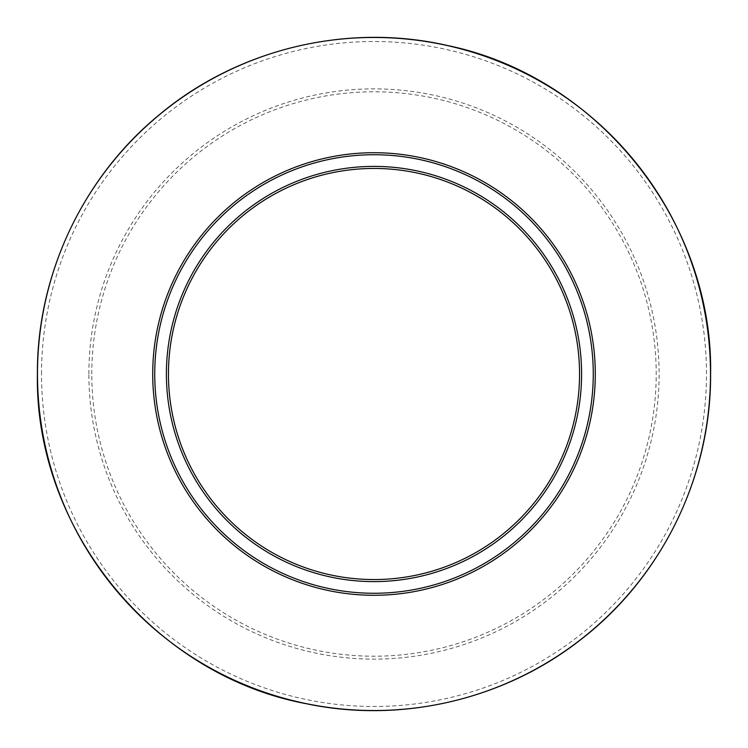 <?xml version="1.0" encoding="UTF-8"?>
<svg xmlns="http://www.w3.org/2000/svg" width="748" height="748" viewBox="0 0 748 748"><rect width="100%" height="100%" fill="white"/><g stroke="black" fill="none" stroke-linecap="round" stroke-linejoin="round"><path stroke-width="0.56" stroke-dasharray="3.74 2.81" d="M168.45 374A205.55 205.55 0 0 0 374 579.55A205.55 205.55 0 0 0 579.55 374A205.55 205.55 0 0 0 374 168.45A205.55 205.55 0 0 0 168.45 374M41.514 374A332.486 332.486 0 0 1 374 41.514A332.486 332.486 0 0 1 706.486 374A332.486 332.486 0 0 1 374 706.486A332.486 332.486 0 0 1 41.514 374M88.881 374A285.119 285.119 0 0 1 374 88.881A285.119 285.119 0 0 1 659.119 374A285.119 285.119 0 0 1 374 659.119A285.119 285.119 0 0 1 88.881 374M91.789 374A282.211 282.211 0 0 1 374 91.789A282.211 282.211 0 0 1 656.211 374A282.211 282.211 0 0 1 374 656.211A282.211 282.211 0 0 1 91.789 374"/><path stroke-width="1.12" d="M579.55 374A205.55 205.55 0 0 1 374 579.55A205.55 205.55 0 0 1 168.45 374A205.55 205.55 0 0 1 374 168.45A205.55 205.55 0 0 1 579.55 374A205.55 205.55 0 0 1 374 579.55A205.55 205.55 0 0 1 168.45 374A205.55 205.55 0 0 1 374 168.45A205.55 205.55 0 0 1 579.55 374M581.598 374A207.598 207.598 0 0 1 374 581.607A207.598 207.598 0 0 1 166.402 374A207.598 207.598 0 0 1 374 166.402A207.598 207.598 0 0 1 581.598 374M154.733 374A219.267 219.267 0 0 1 374 154.733A219.267 219.267 0 0 1 593.267 374A219.267 219.267 0 0 1 374 593.267A219.267 219.267 0 0 1 154.733 374M152.714 374A221.286 221.286 0 0 1 374 152.714A221.286 221.286 0 0 1 595.286 374A221.286 221.286 0 0 1 374 595.286A221.286 221.286 0 0 1 152.714 374M37.475 374A336.525 336.525 0 0 1 374 37.475A336.525 336.525 0 0 1 710.525 374A336.525 336.525 0 0 1 374 710.525A336.525 336.525 0 0 1 37.475 374M37.4 374C36.848 275.086 82.878 177.267 159.446 114.65C238.004 48.835 347.558 22.534 447.426 45.506C597.643 76.277 713.33 220.66 710.6 374C711.236 476.476 661.662 577.652 580.308 639.97C503.872 699.904 400.75 723.812 305.745 703.606C153.218 674.93 34.558 529.201 37.4 374"/></g></svg>
